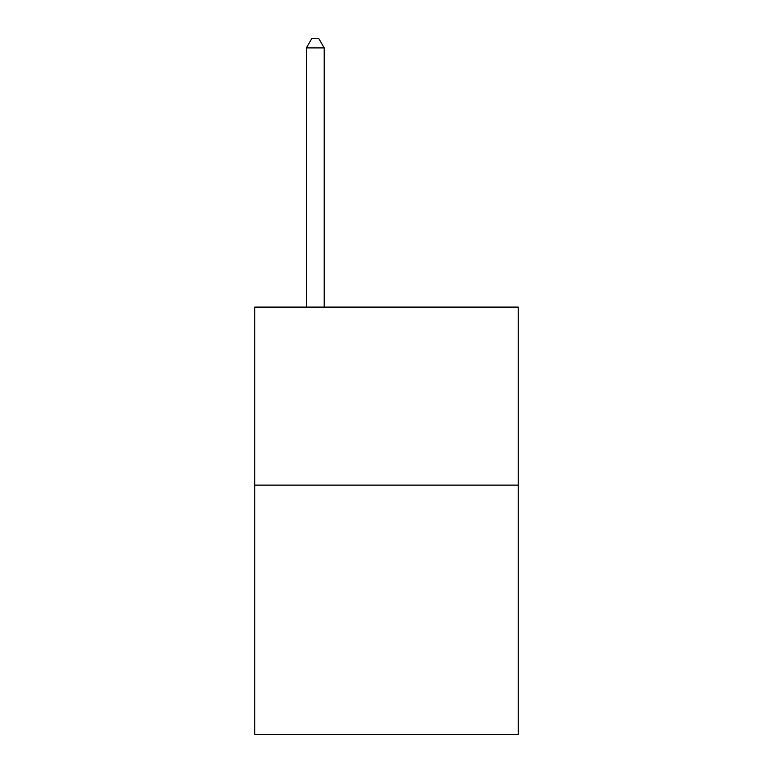 <?xml version="1.0" encoding="UTF-8"?>
<svg xmlns="http://www.w3.org/2000/svg" width="773" height="773" viewBox="0 0 773 773"><rect width="100%" height="100%" fill="white"/><g stroke="black" fill="none" stroke-linecap="round" stroke-linejoin="round"><path stroke-width="1.16" d="M518.239 485.125L518.239 734.35L254.761 734.35L254.761 307.103L518.239 307.103L518.239 485.125L254.761 485.125M324.196 307.103L324.196 47.907L306.388 47.907L306.388 307.103M306.388 47.907L311.732 38.65L318.853 38.65L324.196 47.907"/></g></svg>
